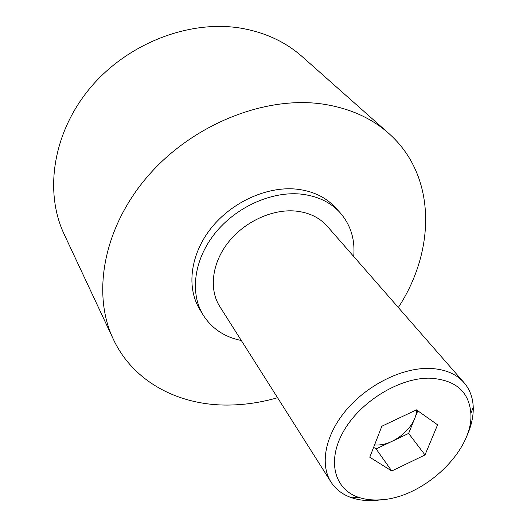 <?xml version="1.0" encoding="UTF-8"?>
<svg xmlns="http://www.w3.org/2000/svg" width="527" height="527" viewBox="0 0 527 527"><rect width="100%" height="100%" fill="white"/><g stroke="black" fill="none" stroke-linecap="round" stroke-linejoin="round"><path stroke-width="0.79" d="M383.03 499.603L375.125 500.505C366.64 501.032 358.88 500.136 351.845 497.804C342.761 494.728 335.804 489.471 330.982 482.027C319.645 464.346 325.179 435.045 346.16 410.151C367.095 385.263 401.054 368.162 428.181 368.386C443.892 368.696 455.842 373.445 464.017 382.628C469.788 389.367 472.857 397.529 473.233 407.114C473.516 416.883 471.145 427.022 466.118 437.529M330.982 482.027L219.772 306.503C208.909 289.494 211.808 263.507 227.987 242.723C244.139 221.933 271.813 209.015 295.153 211.017C308.69 212.335 319.382 217.401 327.227 226.215L464.017 382.628M380.092 499.853C372.26 500.34 365.106 499.504 358.637 497.35C334.447 489.445 326.615 460.927 343.505 431.369C360.139 401.798 398.893 377.899 429.268 378.155C455.229 379.552 469.096 391.337 470.868 413.497C473.444 451 423.168 498.226 380.092 499.853M374.565 444.926L377.642 444.992C395.382 444.867 416.534 425.908 416.58 409.953M277.564 397.72C261.524 402.351 245.483 404.795 229.456 405.046C179.911 405.968 133.581 382.635 113.298 339.157C91.698 293.868 103.259 227.664 147.929 176.064C192.5 124.464 264.686 95.683 322.34 104.01C349.052 108.009 371.186 117.798 388.728 133.377C436.705 175.675 435.75 250.391 398.32 307.505M113.298 339.157L64.228 234.41C44.051 191.914 52.746 132.521 90.38 87.719C127.956 42.924 190.168 19.308 241.695 28.306C265.575 32.608 285.746 42.048 302.188 56.62L388.728 133.377M241.307 340.501C224.449 337.049 211.702 328.505 203.066 314.869C189.792 293.098 193.804 260.068 214.68 233.724C235.51 207.374 270.891 191.242 300.436 194.055C317.004 195.8 330.192 201.979 339.987 212.572C350.613 224.719 355.191 239.37 353.722 256.511M203.066 314.869L199.595 309.118C186.354 287.406 190.28 254.541 210.958 228.369C231.603 202.203 266.715 186.229 296.088 189.094C312.564 190.873 325.686 197.045 335.462 207.612L339.987 212.572M391.752 470.993L369.77 457.219L381.858 426.218L416.455 409.861L437.594 424.821L424.999 454.953L391.752 470.993L376.107 448.918L408.642 433.411L417.792 410.81M424.999 454.953L408.642 433.411M373.623 447.331L376.107 448.918M358.637 497.35L351.845 497.804M470.868 413.497L473.233 407.114"/></g></svg>
